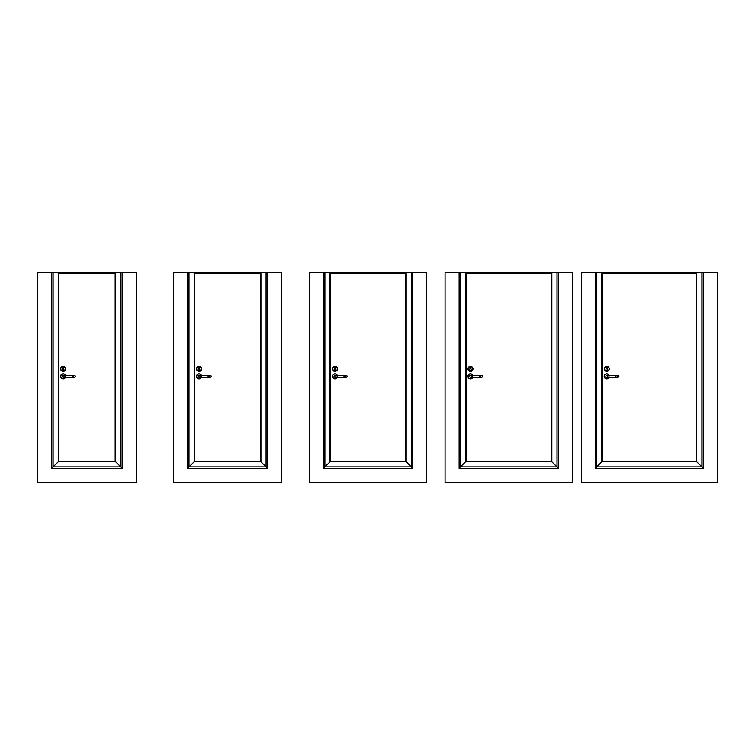 <?xml version="1.0" encoding="UTF-8"?>
<svg xmlns="http://www.w3.org/2000/svg" width="755" height="755" viewBox="0 0 755 755"><rect width="100%" height="100%" fill="white"/><g stroke="black" fill="none" stroke-linecap="round" stroke-linejoin="round"><path stroke-width="1.13" d="M115.657 272.527L115.657 461.777L58.248 461.777L51.812 468.223L58.748 461.286L115.166 461.286L115.657 461.777L115.166 461.286L115.166 272.527L136.164 272.527L136.164 482.473L37.75 482.473L37.75 272.527L58.748 272.527L58.748 461.286L58.248 461.777L58.248 272.527M122.102 272.527L122.102 468.411L51.812 468.411L51.812 272.527M260.928 272.527L260.928 461.777L194.148 461.777L187.712 468.223L194.648 461.286L260.437 461.286L260.928 461.777L260.437 461.286L260.437 272.527L267.374 272.527L267.374 468.411L187.712 468.411L187.712 272.527L194.648 272.527L194.648 461.286L194.148 461.777L194.148 272.527M267.374 272.527L281.436 272.527L281.436 482.473L173.65 482.473L173.65 272.527L187.712 272.527M406.199 272.527L406.199 461.777L330.048 461.777L323.612 468.223L330.548 461.286L405.709 461.286L406.199 461.777L405.709 461.286L405.709 272.527L412.645 272.527L412.645 468.411L323.612 468.411L323.612 272.527L330.548 272.527L330.548 461.286L330.048 461.777L330.048 272.527M412.645 272.527L426.707 272.527L426.707 482.473L309.55 482.473L309.55 272.527L323.612 272.527M551.848 272.527L551.848 461.777L465.58 461.777L459.134 468.223L466.071 461.286L551.358 461.286L551.848 461.777L551.358 461.286L551.358 272.527L558.294 272.527L558.294 468.411L459.134 468.411L459.134 272.527L466.071 272.527L466.071 461.286L465.58 461.777L465.58 272.527M558.294 272.527L572.356 272.527L572.356 482.473L445.072 482.473L445.072 272.527L459.134 272.527M696.752 272.527L696.752 461.777L601.848 461.777L595.412 468.223L602.348 461.286L696.252 461.286L696.752 461.777L696.252 461.286L696.252 272.527L703.188 272.527L703.188 468.411L595.412 468.411L595.412 272.527L602.348 272.527L602.348 461.286L601.848 461.777L601.848 272.527M703.188 272.527L717.25 272.527L717.25 482.473L581.35 482.473L581.35 272.527L595.412 272.527M58.748 273.093L115.166 273.093M58.748 272.904L115.166 272.904M62.656 368.968L62.656 367.798A0.491 0.491 0 0 1 63.146 367.308A0.491 0.491 0 0 1 63.637 367.798L63.637 368.968A0.821 0.821 0 0 1 63.76 370.176A0.821 0.821 0 0 1 62.542 370.176A0.821 0.821 0 0 1 62.656 368.968M63.146 366.345A2.529 2.529 0 0 1 65.345 370.139A2.529 2.529 0 0 1 60.957 370.139A2.529 2.529 0 0 1 63.146 366.345A2.529 2.529 0 0 1 65.345 370.139A2.529 2.529 0 0 1 60.957 370.139A2.529 2.529 0 0 1 63.146 366.345M64.043 376.377A0.887 0.887 0 0 1 62.703 377.151A0.887 0.887 0 0 1 62.703 375.603A0.887 0.887 0 0 1 64.043 376.377A0.887 0.887 0 0 1 63.146 377.264A0.887 0.887 0 0 1 62.259 376.377A0.887 0.887 0 0 1 63.146 375.48A0.887 0.887 0 0 1 64.043 376.377A0.887 0.887 0 0 1 63.146 377.264A0.887 0.887 0 0 1 62.259 376.377A0.887 0.887 0 0 1 63.146 375.48A0.887 0.887 0 0 1 64.043 376.377M63.146 378.906A2.529 2.529 0 0 1 62.552 373.914A2.529 2.529 0 0 1 65.515 375.48A2.529 2.529 0 0 0 60.636 376.679A2.529 2.529 0 0 0 65.515 377.264A2.529 2.529 0 0 1 63.146 378.906M73.509 376.377A0.887 0.887 0 0 0 74.396 377.264A0.887 0.887 0 0 0 75.283 376.377A0.887 0.887 0 0 0 74.396 375.48A0.887 0.887 0 0 0 73.509 376.377A0.887 0.887 0 0 0 74.396 377.264A0.887 0.887 0 0 0 75.283 376.377A0.887 0.887 0 0 0 74.396 375.48A0.887 0.887 0 0 0 73.509 376.377M120.809 272.527L120.809 466.939L115.657 461.777L122.102 468.223L120.809 466.939L53.095 466.939L53.095 272.527M194.648 273.093L260.437 273.093M201.415 375.48A2.529 2.529 0 0 0 197.527 374.348A2.529 2.529 0 0 0 197.527 378.397A2.529 2.529 0 0 0 201.415 377.264A2.529 2.529 0 0 1 196.536 376.679A2.529 2.529 0 0 1 201.415 375.48A2.529 2.529 0 0 0 196.536 376.679A2.529 2.529 0 0 0 201.415 377.264M201.576 368.874A2.529 2.529 0 0 1 199.046 371.403A2.529 2.529 0 0 1 196.517 368.874A2.529 2.529 0 0 1 199.046 366.345A2.529 2.529 0 0 1 201.576 368.874M194.648 272.904L260.437 272.904M198.556 368.968L198.556 367.798A0.491 0.491 0 0 1 199.046 367.308A0.491 0.491 0 0 1 199.537 367.798L199.537 368.968A0.821 0.821 0 0 1 199.66 370.176A0.821 0.821 0 0 1 198.442 370.176A0.821 0.821 0 0 1 198.556 368.968M199.046 366.345A2.529 2.529 0 0 1 201.245 370.139A2.529 2.529 0 0 1 196.857 370.139A2.529 2.529 0 0 1 199.046 366.345A2.529 2.529 0 0 1 201.245 370.139A2.529 2.529 0 0 1 196.857 370.139A2.529 2.529 0 0 1 199.046 366.345M199.943 376.377A0.887 0.887 0 0 1 198.603 377.151A0.887 0.887 0 0 1 198.603 375.603A0.887 0.887 0 0 1 199.943 376.377A0.887 0.887 0 0 1 199.046 377.264A0.887 0.887 0 0 1 198.159 376.377A0.887 0.887 0 0 1 199.046 375.48A0.887 0.887 0 0 1 199.943 376.377A0.887 0.887 0 0 1 199.046 377.264A0.887 0.887 0 0 1 198.159 376.377A0.887 0.887 0 0 1 199.046 375.48A0.887 0.887 0 0 1 199.943 376.377M209.409 376.377A0.887 0.887 0 0 0 210.296 377.264A0.887 0.887 0 0 0 211.183 376.377A0.887 0.887 0 0 0 210.296 375.48A0.887 0.887 0 0 0 209.409 376.377A0.887 0.887 0 0 0 210.296 377.264A0.887 0.887 0 0 0 211.183 376.377A0.887 0.887 0 0 0 210.296 375.48A0.887 0.887 0 0 0 209.409 376.377M266.081 272.527L266.081 466.939L260.928 461.777L267.374 468.223L266.081 466.939L188.995 466.939L188.995 272.527M330.548 273.093L405.709 273.093M337.315 375.48A2.529 2.529 0 0 0 333.427 374.348A2.529 2.529 0 0 0 333.427 378.397A2.529 2.529 0 0 0 337.315 377.264A2.529 2.529 0 0 1 332.436 376.679A2.529 2.529 0 0 1 337.315 375.48A2.529 2.529 0 0 0 332.436 376.679A2.529 2.529 0 0 0 337.315 377.264M334.946 366.345A2.529 2.529 0 0 1 337.145 370.139A2.529 2.529 0 0 1 332.757 370.139A2.529 2.529 0 0 1 334.946 366.345A2.529 2.529 0 0 1 337.145 370.139A2.529 2.529 0 0 1 332.757 370.139A2.529 2.529 0 0 1 334.946 366.345A2.529 2.529 0 0 1 337.476 368.874M330.548 272.904L405.709 272.904M334.456 368.968L334.456 367.798A0.491 0.491 0 0 1 334.946 367.308A0.491 0.491 0 0 1 335.437 367.798L335.437 368.968A0.821 0.821 0 0 1 335.56 370.176A0.821 0.821 0 0 1 334.342 370.176A0.821 0.821 0 0 1 334.456 368.968M335.843 376.377A0.887 0.887 0 0 1 334.503 377.151A0.887 0.887 0 0 1 334.503 375.603A0.887 0.887 0 0 1 335.843 376.377A0.887 0.887 0 0 1 334.946 377.264A0.887 0.887 0 0 1 334.059 376.377A0.887 0.887 0 0 1 334.946 375.48A0.887 0.887 0 0 1 335.843 376.377A0.887 0.887 0 0 1 334.946 377.264A0.887 0.887 0 0 1 334.059 376.377A0.887 0.887 0 0 1 334.946 375.48A0.887 0.887 0 0 1 335.843 376.377M345.309 376.377A0.887 0.887 0 0 0 346.196 377.264A0.887 0.887 0 0 0 347.083 376.377A0.887 0.887 0 0 0 346.196 375.48A0.887 0.887 0 0 0 345.309 376.377A0.887 0.887 0 0 0 346.196 377.264A0.887 0.887 0 0 0 347.083 376.377A0.887 0.887 0 0 0 346.196 375.48A0.887 0.887 0 0 0 345.309 376.377M411.362 272.527L411.362 466.939L406.199 461.777L412.645 468.223L411.362 466.939L324.895 466.939L324.895 272.527M466.071 273.093L551.358 273.093M472.847 375.48A2.529 2.529 0 0 0 468.959 374.348A2.529 2.529 0 0 0 468.959 378.397A2.529 2.529 0 0 0 472.847 377.264A2.529 2.529 0 0 1 467.958 376.679A2.529 2.529 0 0 1 472.847 375.48A2.529 2.529 0 0 0 467.958 376.679A2.529 2.529 0 0 0 472.847 377.264M466.071 272.904L551.358 272.904M469.978 368.968L469.978 367.798A0.491 0.491 0 0 1 470.478 367.308A0.491 0.491 0 0 1 470.969 367.798L470.969 368.968A0.821 0.821 0 0 1 471.082 370.176A0.821 0.821 0 0 1 469.865 370.176A0.821 0.821 0 0 1 469.978 368.968M470.478 366.345A2.529 2.529 0 0 1 472.668 370.139A2.529 2.529 0 0 1 468.279 370.139A2.529 2.529 0 0 1 470.478 366.345A2.529 2.529 0 0 1 472.668 370.139A2.529 2.529 0 0 1 468.279 370.139A2.529 2.529 0 0 1 470.478 366.345M471.365 376.377A0.887 0.887 0 0 1 470.025 377.151A0.887 0.887 0 0 1 470.025 375.603A0.887 0.887 0 0 1 471.365 376.377A0.887 0.887 0 0 1 470.478 377.264A0.887 0.887 0 0 1 469.582 376.377A0.887 0.887 0 0 1 470.478 375.48A0.887 0.887 0 0 1 471.365 376.377A0.887 0.887 0 0 1 470.478 377.264A0.887 0.887 0 0 1 469.582 376.377A0.887 0.887 0 0 1 470.478 375.48A0.887 0.887 0 0 1 471.365 376.377M480.831 376.377A0.887 0.887 0 0 0 481.718 377.264A0.887 0.887 0 0 0 482.615 376.377A0.887 0.887 0 0 0 481.718 375.48A0.887 0.887 0 0 0 480.831 376.377A0.887 0.887 0 0 0 481.718 377.264A0.887 0.887 0 0 0 482.615 376.377A0.887 0.887 0 0 0 481.718 375.48A0.887 0.887 0 0 0 480.831 376.377M557.001 272.527L557.001 466.939L551.848 461.777L558.294 468.223L557.001 466.939L460.418 466.939L460.418 272.527M602.348 273.093L696.252 273.093M609.276 368.874A2.529 2.529 0 0 1 606.746 371.403A2.529 2.529 0 0 1 604.217 368.874A2.529 2.529 0 0 1 606.746 366.345A2.529 2.529 0 0 1 608.945 370.139A2.529 2.529 0 0 1 604.557 370.139A2.529 2.529 0 0 1 606.746 366.345A2.529 2.529 0 0 1 608.945 370.139A2.529 2.529 0 0 1 604.557 370.139A2.529 2.529 0 0 1 606.746 366.345M602.348 272.904L696.252 272.904M606.256 368.968L606.256 367.798A0.491 0.491 0 0 1 606.746 367.308A0.491 0.491 0 0 1 607.237 367.798L607.237 368.968A0.821 0.821 0 0 1 607.36 370.176A0.821 0.821 0 0 1 606.142 370.176A0.821 0.821 0 0 1 606.256 368.968M607.643 376.377A0.887 0.887 0 0 1 606.303 377.151A0.887 0.887 0 0 1 606.303 375.603A0.887 0.887 0 0 1 607.643 376.377A0.887 0.887 0 0 1 606.746 377.264A0.887 0.887 0 0 1 605.859 376.377A0.887 0.887 0 0 1 606.746 375.48A0.887 0.887 0 0 1 607.643 376.377A0.887 0.887 0 0 1 606.746 377.264A0.887 0.887 0 0 1 605.859 376.377A0.887 0.887 0 0 1 606.746 375.48A0.887 0.887 0 0 1 607.643 376.377M606.746 378.906A2.529 2.529 0 0 1 606.152 373.914A2.529 2.529 0 0 1 609.115 375.48A2.529 2.529 0 0 0 604.236 376.679A2.529 2.529 0 0 0 609.115 377.264A2.529 2.529 0 0 1 606.746 378.906M617.109 376.377A0.887 0.887 0 0 0 617.996 377.264A0.887 0.887 0 0 0 618.883 376.377A0.887 0.887 0 0 0 617.996 375.48A0.887 0.887 0 0 0 617.109 376.377A0.887 0.887 0 0 0 617.996 377.264A0.887 0.887 0 0 0 618.883 376.377A0.887 0.887 0 0 0 617.996 375.48A0.887 0.887 0 0 0 617.109 376.377M701.905 272.527L701.905 466.939L696.752 461.777L703.188 468.223L701.905 466.939L596.695 466.939L596.695 272.527M63.146 366.534A2.341 2.341 0 0 0 61.117 370.044A2.341 2.341 0 0 0 65.175 370.044A2.341 2.341 0 0 0 63.146 366.534M65.317 375.48A2.341 2.341 0 0 0 60.825 376.679A2.341 2.341 0 0 0 65.317 377.264M72.197 375.48L65.355 375.48L65.355 377.264L72.197 377.264L72.197 375.48L74.396 375.48M199.046 366.534A2.341 2.341 0 0 0 197.017 370.044A2.341 2.341 0 0 0 201.075 370.044A2.341 2.341 0 0 0 199.046 366.534M201.217 375.48A2.341 2.341 0 0 0 196.725 376.679A2.341 2.341 0 0 0 201.217 377.264M208.097 375.48L201.255 375.48L201.255 377.264L208.097 377.264L208.097 375.48L210.296 375.48M334.946 366.534A2.341 2.341 0 0 0 332.917 370.044A2.341 2.341 0 0 0 336.975 370.044A2.341 2.341 0 0 0 334.946 366.534M337.117 375.48A2.341 2.341 0 0 0 332.625 376.679A2.341 2.341 0 0 0 337.117 377.264M343.997 375.48L337.155 375.48L337.155 377.264L343.997 377.264L343.997 375.48L346.196 375.48M470.478 366.534A2.341 2.341 0 0 0 468.449 370.044A2.341 2.341 0 0 0 472.507 370.044A2.341 2.341 0 0 0 470.478 366.534M472.639 375.48A2.341 2.341 0 0 0 468.147 376.679A2.341 2.341 0 0 0 472.639 377.264M479.519 375.48L472.677 375.48L472.677 377.264L479.519 377.264L479.519 375.48L481.718 375.48M606.746 366.534A2.341 2.341 0 0 0 604.717 370.044A2.341 2.341 0 0 0 608.775 370.044A2.341 2.341 0 0 0 606.746 366.534M608.917 375.48A2.341 2.341 0 0 0 604.425 376.679A2.341 2.341 0 0 0 608.917 377.264M615.797 375.48L608.955 375.48L608.955 377.264L615.797 377.264L615.797 375.48L617.996 375.48M72.197 377.264L74.396 377.264M65.355 377.264L63.146 377.264M65.355 375.48L63.146 375.48M208.097 377.264L210.296 377.264M201.255 377.264L199.046 377.264M201.255 375.48L199.046 375.48M343.997 377.264L346.196 377.264M337.155 377.264L334.946 377.264M337.155 375.48L334.946 375.48M479.519 377.264L481.718 377.264M472.677 377.264L470.478 377.264M472.677 375.48L470.478 375.48M615.797 377.264L617.996 377.264M608.955 377.264L606.746 377.264M608.955 375.48L606.746 375.48"/></g></svg>

